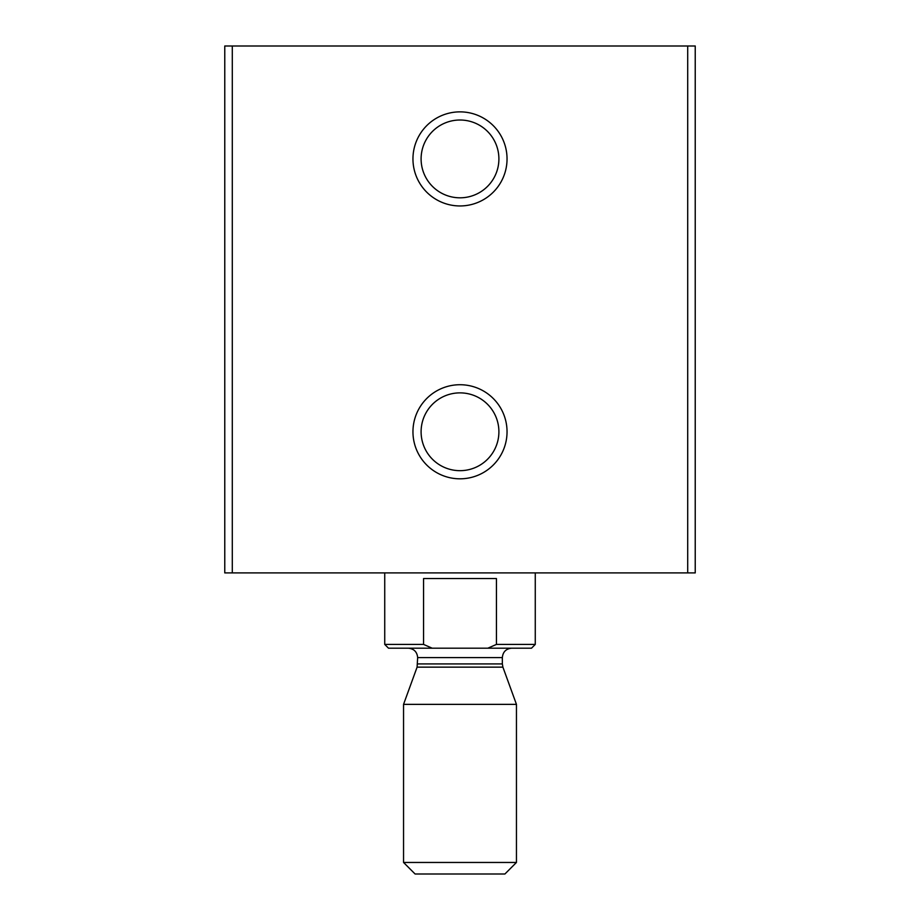 <?xml version="1.0" encoding="UTF-8"?>
<svg xmlns="http://www.w3.org/2000/svg" width="920" height="920" viewBox="0 0 920 920"><rect width="100%" height="100%" fill="white"/><g stroke="black" fill="none" stroke-linecap="round" stroke-linejoin="round"><path stroke-width="1.38" d="M224.767 46L224.767 572.907L695.232 572.907L695.232 46L224.767 46M460 205.953A47.046 47.046 0 0 0 500.744 135.389A47.046 47.046 0 0 0 419.255 135.389A47.046 47.046 0 0 0 460 205.953M460 478.814A47.046 47.046 0 0 0 500.744 408.25A47.046 47.046 0 0 0 419.255 408.25A47.046 47.046 0 0 0 460 478.814M460 470.672A38.893 38.893 0 0 0 493.683 412.321A38.893 38.893 0 0 0 426.316 412.321A38.893 38.893 0 0 0 460 470.672M460 197.811A38.893 38.893 0 0 0 493.683 139.46A38.893 38.893 0 0 0 426.316 139.46A38.893 38.893 0 0 0 460 197.811M535.267 644.414L531.507 648.186L432.147 648.186L423.556 644.414L432.147 648.186L388.493 648.186L384.732 644.414L423.556 644.414L423.556 578.553L496.443 578.553L496.443 644.414L535.267 644.414L535.267 572.907M487.853 648.186L496.443 644.414M384.732 644.414L384.732 572.907M403.546 862.454L415.092 874L504.907 874L516.453 862.454L516.453 704.363L403.546 704.363L403.546 862.454L516.453 862.454M408.25 648.186C413.966 648.738 417.105 651.877 417.657 657.593L417.093 667.149L403.546 704.363M687.7 46L687.7 572.907M232.3 46L232.3 572.907M417.093 667.149L502.906 667.149L516.453 704.363M417.657 663.929L502.343 663.929L502.906 667.149M417.657 657.593L502.343 657.593C502.895 651.877 506.034 648.738 511.75 648.186M502.343 663.929L502.343 657.593"/></g></svg>
